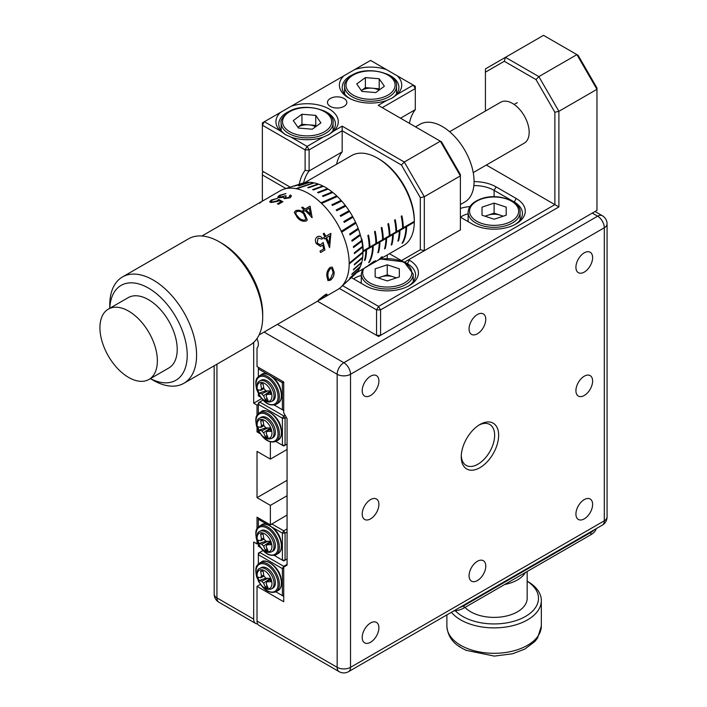 <?xml version="1.0" encoding="UTF-8"?>
<svg xmlns="http://www.w3.org/2000/svg" width="707" height="707" viewBox="0 0 707 707"><rect width="100%" height="100%" fill="white"/><g stroke="black" fill="none" stroke-linecap="round" stroke-linejoin="round"><path stroke-width="1.06" d="M459.895 646.613L458.737 646.198M458.401 645.915A46.008 26.566 180 0 0 461.574 647.939A46.008 26.566 180 0 0 465.082 649.768L466.567 650.467M455.352 610.804A44.391 25.629 -0 0 0 462.714 616.433A44.391 25.629 -0 0 0 524.629 616.919A44.391 25.629 -0 0 0 527.166 581.198M527.502 581.34L527.502 581.34A47.228 27.264 180 0 1 541.332 600.623A47.228 27.264 180 0 1 512.177 625.81A47.228 27.264 180 0 1 460.717 619.898A47.228 27.264 180 0 1 451.411 612.271M465.029 607.384A33.061 19.089 -0 0 0 470.729 611.802A33.061 19.089 -0 0 0 506.76 615.938A33.061 19.089 -0 0 0 527.166 598.308L527.166 571.512M525.442 572.502A33.061 19.089 180 0 1 504.63 584.521M558.892 206.939L554.88 204.623L554.88 112.272L558.892 111.308L558.892 206.939L380.569 309.887L380.569 335.339L596.955 210.403L596.955 89.329L558.892 111.308L538.849 76.603L576.921 54.633L578.096 55.305L596.955 87.977L596.955 89.329L576.921 54.633L543.524 35.35L505.461 57.329L538.849 76.603L536.021 79.599L504.285 61.279L505.461 57.329L485.426 68.897L485.426 111.034M317.496 301.235L376.566 335.339L380.569 335.339L378.572 336.488L376.566 335.339L376.566 309.887L339.378 288.421M342.559 285.628L378.572 306.414L380.569 309.887L376.566 309.887L378.572 306.414L554.88 204.623L486.328 165.04M504.285 61.279L485.426 72.167M554.88 112.272L536.021 79.599M474.07 181.619A31.17 17.993 180 0 1 496.111 186.887L516.145 198.455A31.17 17.993 180 0 1 516.145 223.898A31.17 17.993 180 0 1 472.064 223.898L460.381 217.155M515.094 224.481A28.333 16.358 0 0 0 522.438 213.487A28.333 16.358 0 0 0 514.139 201.919L494.105 190.36A28.333 16.358 0 0 0 473.858 185.561M408.619 259.761L409.291 260.149A31.17 17.993 180 0 1 409.291 285.593A31.17 17.993 180 0 1 365.21 285.593L351.379 277.612M408.239 286.176A28.333 16.358 0 0 0 415.583 275.182A28.333 16.358 0 0 0 407.285 263.614L404.616 262.076M468.131 220.778A16.526 9.545 0 0 0 467.097 221.035M468.131 213.841A16.526 9.545 0 0 0 460.557 217.252M361.277 282.473A16.526 9.545 0 0 0 360.243 282.729M361.277 275.536A16.526 9.545 0 0 0 353.694 278.947M469.943 206.559A28.333 16.358 0 0 0 460.381 208.424M395.929 278.037A12.09 6.982 0 0 0 393.286 276.852A12.09 6.982 0 0 0 381.197 276.852L378.112 277.886M396.388 277.886L387.242 274.837L381.197 276.852A12.09 6.982 0 0 0 378.572 278.037M399.34 268.837L387.242 264.807L375.161 268.846L375.161 276.905L387.259 280.926L399.34 276.897L399.34 268.837L399.34 276.897M387.242 274.837L387.242 264.807M502.783 216.342A12.09 6.982 0 0 0 500.149 215.158A12.09 6.982 0 0 0 488.06 215.158L484.967 216.192M503.251 216.192L494.105 213.143L488.06 215.158A12.09 6.982 0 0 0 485.426 216.342M506.194 207.142L494.105 203.121L482.015 207.151L482.024 215.211L494.113 219.241L506.203 215.202L506.194 207.142L506.203 215.202M494.105 213.143L494.105 203.121M259.08 334.959L315.578 302.34A57.143 32.99 -120 0 0 315.711 302.26L320.439 299.379C318.468 300.555 318.07 300.563 319.255 299.423L325.052 294.846C326.855 293.9 327.403 293.935 326.678 294.934L324.425 295.623L320.183 298.893L324.018 297.073L320.156 299.697L337.345 289.773A57.143 32.99 -120 0 0 340.686 287.334A57.143 32.99 -120 0 0 345.069 240.725A57.143 32.99 -120 0 0 308.773 193.63A57.143 32.99 -120 0 0 283.993 189.131A57.143 32.99 -120 0 0 280.202 190.802L269.455 197.006M330.204 280.343L327.942 280.573L326.864 276.207C326.493 272.752 327.58 269.809 330.134 267.37L332.281 267.113L334.128 272.009C334.349 275.332 333.041 278.107 330.204 280.343L327.907 280.555M329.577 247.715A57.143 32.99 -120 0 0 325.547 238.241L324.31 238.948A57.143 32.99 -120 0 0 323.62 237.57L324.858 236.854A57.143 32.99 -120 0 0 323.214 233.787L324.177 233.23A57.143 32.99 -120 0 1 325.812 236.306L330.885 233.381L329.577 247.715M317.434 236.677C319.414 235.776 321.172 236.403 322.701 238.551L321.738 239.099L318.132 238.065L317.169 243.022L320.315 244.878L323.196 242.474L324.928 249.969L320.545 252.505A57.143 32.99 -120 0 0 320.015 251.091L323.647 248.988L322.745 245.046L320.536 246.443L316.188 243.526C314.836 240.53 315.251 238.241 317.434 236.677L317.54 236.615M318.079 238.082L317.116 243.04L320.315 244.878M302.614 207.063A57.143 32.99 -120 0 1 305.017 209.086L310.081 206.152L311.99 217.668A57.143 32.99 -120 0 0 305.115 210.58L303.877 211.296A57.143 32.99 -120 0 0 302.817 210.35L304.054 209.634A57.143 32.99 -120 0 0 301.65 207.619L302.614 207.063L301.695 207.655M306.228 220.999C302.914 221.804 299.962 220.681 297.355 217.632L294.306 212.392L295.614 210.73C298.884 209.59 301.88 210.492 304.611 213.443L307.271 219.965L306.228 220.999M318.583 300.254L319.255 299.423M326.97 294.227L325.83 295.323M325.662 295.42L324.363 295.553L319.776 299.379M320.156 299.697L319.661 299.98M265.805 390.812L258.956 393.18A47.113 13.981 -15.2 0 0 261.837 393.799A4.286 2.474 -120 0 0 263.64 395.699A47.183 35.58 95.7 0 0 265.54 400.127L266.972 398.085M261.837 393.799L267.812 390.909M269.977 391.254L263.64 395.699M261.696 382.372A10.481 6.054 -120 0 0 257.675 391.236A10.481 6.054 -120 0 0 267.361 401.47A10.481 6.054 -120 0 0 271.382 392.606A10.481 6.054 -120 0 0 261.696 382.372A47.228 35.606 95.7 0 0 261.873 383.813A45.858 1.9 3 0 1 260.671 383.689A47.183 35.58 95.7 0 0 261.563 388.7A4.286 2.474 -120 0 0 260.812 390.352A47.183 14.776 163.5 0 1 257.931 389.716A45.858 42.508 -52 0 0 258.956 393.18M261.563 388.7L263.764 387.683M263.976 388.673L260.812 390.352M265.54 400.127A45.858 24.162 140.4 0 0 266.751 400.277A45.858 24.162 140.4 0 0 268.024 400.374A47.113 36.278 -83.1 0 1 266.106 395.947A4.286 2.474 -120 0 0 266.857 394.303A47.113 13.981 -15.2 0 0 270.754 394.365A45.858 20.247 82.8 0 1 269.729 390.9A47.183 14.776 163.5 0 1 265.832 390.856A4.286 2.474 -120 0 0 264.038 388.947A47.113 36.278 -83.1 0 1 263.154 383.936A45.858 1.9 3 0 1 261.873 383.813M270.136 392.341L266.857 394.303M271.603 401.47L272.937 400.701A11.807 6.814 -120 0 0 274.749 391.245A11.807 6.814 -120 0 0 261.13 380.251L259.796 381.02C257.277 381.621 256.5 384.97 257.472 391.068C261.343 399.853 266.053 403.317 271.603 401.47A11.807 6.814 -120 0 0 273.415 392.023A11.807 6.814 -120 0 0 259.796 381.02M262.916 550.559L259.69 552.423L283.728 566.307L287.069 564.372M258.355 581.083L258.842 582.011M275.88 591.847L282.393 595.603L282.393 568.614L258.355 554.739L258.355 563.965M284.064 566.881L283.728 566.307L282.393 568.614L283.728 568.614M258.355 554.739L259.69 552.423L258.355 553.192L258.355 554.739M283.728 595.603L282.393 595.603L283.728 596.381M286.406 417.466L285.071 418.235L285.071 445.224L287.069 444.076M344.009 106.395A9.677 5.585 0 0 0 346.845 102.444A9.677 5.585 0 0 0 340.862 97.274A9.677 5.585 0 0 0 330.319 98.485A9.677 5.585 0 0 0 327.482 102.444A9.677 5.585 0 0 0 333.457 107.605A9.677 5.585 0 0 0 344.009 106.395M348.516 97.813L348.516 97.813A31.17 17.993 180 0 1 343.796 75.861L291.116 106.271A31.17 17.993 180 0 1 329.144 108.993A31.17 17.993 180 0 1 333.863 130.954L342.17 126.155L404.28 162.018L440.346 141.197L378.236 105.334L386.543 100.535A31.17 17.993 180 0 1 348.516 97.813M354.569 69.639A31.17 17.993 180 0 1 386.543 69.639L370.556 60.413L343.796 75.861M397.307 75.861A31.17 17.993 180 0 1 397.307 94.323L413.295 85.087L386.543 69.639M391.395 98.485A28.333 16.358 0 0 0 398.889 87.403A28.333 16.358 0 0 0 390.591 75.835A28.333 16.358 0 0 0 386.296 73.802M354.808 73.802A28.333 16.358 0 0 0 342.215 87.403A28.333 16.358 0 0 0 349.567 98.397M280.352 130.954A31.17 17.993 180 0 1 280.352 112.493L264.365 121.719L280.352 130.954L285.398 134.639L291.116 137.167L307.103 146.402L323.09 137.167A31.17 17.993 180 0 1 291.116 137.167M280.352 112.493L291.116 106.271M327.951 135.117A28.333 16.358 0 0 0 335.445 124.034A28.333 16.358 0 0 0 327.147 112.466A28.333 16.358 0 0 0 322.852 110.433M291.364 110.433A28.333 16.358 0 0 0 278.77 124.034A28.333 16.358 0 0 0 286.264 135.117M271.603 438.481L272.937 437.713A11.807 6.814 -120 0 0 274.749 428.265A11.807 6.814 -120 0 0 261.13 417.263L259.796 418.04C257.277 418.632 256.5 421.982 257.472 428.08C261.343 436.864 266.053 440.337 271.603 438.481A11.807 6.814 -120 0 0 273.415 429.034A11.807 6.814 -120 0 0 259.796 418.04M270.136 429.361L266.857 431.314A4.286 2.474 -120 0 1 266.106 432.958A47.113 36.278 -83.1 0 0 268.024 437.386A45.858 24.162 140.4 0 1 266.751 437.297A45.858 24.162 140.4 0 1 265.54 437.138L266.972 435.105M261.696 419.392A10.481 6.054 -120 0 0 257.675 428.248A10.481 6.054 -120 0 0 267.361 438.481A10.481 6.054 -120 0 0 271.382 429.626A10.481 6.054 -120 0 0 261.696 419.392A47.228 35.606 95.7 0 0 261.873 420.833A45.858 1.9 3 0 1 260.671 420.709A47.183 35.58 95.7 0 0 261.563 425.72A4.286 2.474 -120 0 0 260.812 427.364A47.183 14.776 163.5 0 1 257.931 426.736A45.858 42.508 -52 0 0 258.956 430.201A47.113 13.981 -15.2 0 0 261.837 430.81A4.286 2.474 -120 0 0 263.64 432.711A47.183 35.58 95.7 0 0 265.54 437.138M270.136 542.729L266.857 544.682A4.286 2.474 -120 0 1 266.106 546.325A47.113 36.278 -83.1 0 0 268.024 550.753A45.858 24.162 140.4 0 1 266.751 550.656A45.858 24.162 140.4 0 1 265.54 550.506L266.972 548.464M261.696 532.751A10.481 6.054 -120 0 0 257.675 541.615A10.481 6.054 -120 0 0 267.361 551.849A10.481 6.054 -120 0 0 271.382 542.985A10.481 6.054 -120 0 0 261.696 532.751A47.228 35.606 95.7 0 0 261.873 534.192A45.858 1.9 3 0 1 260.671 534.068A47.183 35.58 95.7 0 0 261.563 539.079A4.286 2.474 -120 0 0 260.812 540.731A47.183 14.776 163.5 0 1 257.931 540.104A45.858 42.508 -52 0 0 258.956 543.559A47.113 13.981 -15.2 0 0 261.837 544.178A4.286 2.474 -120 0 0 263.64 546.078A47.183 35.58 95.7 0 0 265.54 550.506M271.603 551.849L272.937 551.08A11.807 6.814 -120 0 0 274.749 541.624A11.807 6.814 -120 0 0 261.13 530.63L259.796 531.399C257.277 532 256.5 535.349 257.472 541.447C261.343 550.232 266.053 553.696 271.603 551.849A11.807 6.814 -120 0 0 273.415 542.402A11.807 6.814 -120 0 0 259.796 531.399M150.414 378.616A54.784 31.629 -120 0 0 187.214 354.074A54.784 31.629 -120 0 0 148.488 288.103A54.784 31.629 -120 0 0 109.806 308.27M153.163 380.251L150.37 378.643L153.163 380.251A61.394 35.447 60 0 0 183.864 383.291A61.394 35.447 60 0 0 193.276 334.102A61.394 35.447 60 0 0 153.163 279.999A61.394 35.447 60 0 0 122.47 276.958A61.394 35.447 60 0 0 109.753 305.062L109.753 308.296M221.954 243.376L219.285 241.829L221.954 243.376A57.612 33.264 60 0 1 262.695 313.935L262.695 317.019A61.394 35.447 -120 0 0 219.285 241.829L219.285 241.829A61.394 35.447 -120 0 0 188.592 238.789L122.47 276.958M183.864 383.291L249.978 345.122A61.394 35.447 -120 0 0 262.695 317.019M377.114 260.812A51.947 29.994 -120 0 0 377.6 260.538L403.538 245.559A51.947 29.994 -120 0 0 414.293 222.166L414.293 221.397A51.947 29.994 -120 0 0 377.565 158.156L378.899 158.934A50.056 28.899 60 0 1 414.302 220.239L414.302 221.706M378.899 158.934L377.565 158.156A51.947 29.994 -120 0 0 351.591 155.584L304.699 182.662M362.93 251.816L365.873 250.119A51.947 29.994 60 0 1 364.503 260.441L365.166 260.061A51.947 29.994 -120 0 0 366.544 249.73L372.554 246.266A51.947 29.994 60 0 1 368.683 262.597L369.354 262.209A51.947 29.994 -120 0 0 373.225 245.877L379.235 242.404A51.947 29.994 60 0 1 377.856 252.735L378.528 252.346A51.947 29.994 -120 0 0 379.898 242.024L385.916 238.551A51.947 29.994 60 0 1 384.537 248.882L385.209 248.493A51.947 29.994 -120 0 0 386.579 238.171L392.588 234.697A51.947 29.994 60 0 1 391.218 245.02L391.881 244.64A51.947 29.994 -120 0 0 393.26 234.309L399.269 230.844A51.947 29.994 60 0 1 397.891 241.167L398.562 240.778A51.947 29.994 -120 0 0 399.941 230.455L405.951 226.982A51.947 29.994 60 0 1 402.08 243.314L402.743 242.934A51.947 29.994 -120 0 0 406.613 226.602L414.293 222.086L414.293 221.318M361.418 239.213L361.834 238.975A51.947 29.994 -120 0 1 363.204 250.888L369.213 247.423A51.947 29.994 60 0 0 367.843 235.502L368.506 235.122A51.947 29.994 -120 0 1 369.885 247.035L375.894 243.562A51.947 29.994 60 0 0 374.516 231.649L375.187 231.269A51.947 29.994 -120 0 1 376.566 243.181L382.575 239.708A51.947 29.994 60 0 0 381.197 227.795L381.868 227.407A51.947 29.994 -120 0 1 383.238 239.32L389.248 235.855A51.947 29.994 60 0 0 387.878 223.942L388.541 223.553A51.947 29.994 -120 0 1 389.919 235.466L395.929 231.993A51.947 29.994 60 0 0 394.559 220.08L395.222 219.7A51.947 29.994 -120 0 1 396.6 231.613L402.61 228.14A51.947 29.994 60 0 0 401.231 216.227L401.903 215.838A51.947 29.994 -120 0 1 403.273 227.751L414.293 221.397M327.792 189.193L327.491 188.619A52.981 30.587 -120 0 0 325.476 187.39A52.981 30.587 -120 0 0 323.452 186.286L313.325 189.971A55.473 32.027 -120 0 0 312.662 189.635L322.79 185.95A52.981 30.587 -120 0 0 318.786 184.227L308.429 187.815A55.473 32.027 -120 0 0 307.775 187.576L318.123 183.988A52.981 30.587 -120 0 0 314.217 182.892L296.958 188.654A55.473 32.027 60 0 0 296.33 188.53L313.581 182.76A52.981 30.587 -120 0 0 309.825 182.309L299.052 185.817A55.473 32.027 -120 0 0 298.451 185.8L309.224 182.291A52.981 30.587 -120 0 0 305.68 182.494L294.722 186.012A55.473 32.027 -120 0 0 294.156 186.1L305.124 182.583A52.981 30.587 -120 0 0 302.49 183.219L283.993 189.131M340.686 287.334L355.055 274.263A52.981 30.587 -120 0 0 355.586 273.768L355.568 273.742M349.585 211.517L349.09 210.713L340.2 215.573A55.473 32.027 -120 0 1 340.712 216.36L349.612 211.499A52.981 30.587 -120 0 1 352.554 216.395L343.823 221.521A55.473 32.027 -120 0 1 344.282 222.352L353.005 217.217A52.981 30.587 -120 0 1 355.586 222.298L341.552 231.127A55.473 32.027 60 0 1 341.949 231.984L355.975 223.147A52.981 30.587 -120 0 1 358.14 228.334L349.665 234.026A55.473 32.027 -120 0 1 349.992 234.892L358.458 229.192A52.981 30.587 -120 0 1 360.181 234.406L351.803 240.389A55.473 32.027 -120 0 1 352.051 241.246L360.429 235.263A52.981 30.587 -120 0 1 361.675 240.415L353.367 246.681A55.473 32.027 -120 0 1 353.535 247.521L361.843 241.264A52.981 30.587 -120 0 1 362.594 246.275L354.331 252.814A55.473 32.027 -120 0 1 354.41 253.627L362.682 247.088A52.981 30.587 -120 0 1 362.93 251.886L349.452 263.004A55.473 32.027 60 0 1 349.452 263.773L362.93 252.664A52.981 30.587 -120 0 1 362.682 257.171L354.41 264.215A55.473 32.027 -120 0 1 354.331 264.939L362.594 257.887A52.981 30.587 -120 0 1 361.843 262.032L353.535 269.305A55.473 32.027 -120 0 1 353.367 269.959L361.675 262.677A52.981 30.587 -120 0 1 360.429 266.389L352.051 273.874A55.473 32.027 -120 0 1 351.803 274.449L360.181 266.963A52.981 30.587 -120 0 1 358.458 270.198L349.992 277.851A55.473 32.027 -120 0 1 349.665 278.346L358.14 270.684A52.981 30.587 -120 0 1 355.975 273.37L341.949 286.123A55.473 32.027 60 0 1 341.552 286.521L355.586 273.768M349.09 210.713A52.981 30.587 -120 0 0 345.829 206.082L336.753 210.695A55.473 32.027 -120 0 0 336.196 209.952L345.263 205.348A52.981 30.587 -120 0 0 341.728 201.053L332.458 205.428A55.473 32.027 -120 0 0 331.857 204.756L341.119 200.381A52.981 30.587 -120 0 0 337.363 196.493L321.897 203.289A55.473 32.027 60 0 0 321.261 202.688L336.735 195.892A52.981 30.587 -120 0 0 332.82 192.472L323.134 196.449A55.473 32.027 -120 0 0 322.48 195.919L332.166 191.951A52.981 30.587 -120 0 0 328.163 189.052L318.256 192.87A55.473 32.027 -120 0 0 317.584 192.428L327.491 188.619M148.956 379.456L168.796 368.002A40.617 23.446 -120 0 0 175.027 335.454A40.617 23.446 -120 0 0 148.488 299.671A40.617 23.446 -120 0 0 128.188 297.656L108.339 309.109A40.617 23.446 -120 0 0 99.934 327.703A40.617 23.446 -120 0 0 128.647 377.441A40.617 23.446 -120 0 0 148.956 379.456A40.617 23.446 -120 0 0 157.369 360.862A40.617 23.446 -120 0 0 128.647 311.124A40.617 23.446 -120 0 0 108.339 309.109M473.23 172.605L524.276 143.132A23.614 13.636 -120 0 0 527.899 124.211A23.614 13.636 -120 0 0 512.469 103.408A23.614 13.636 -120 0 0 500.671 102.232L449.617 131.714M460.381 204.562L464.782 202.025A44.859 25.903 -120 0 0 471.657 166.074A44.859 25.903 -120 0 0 442.352 126.544A44.859 25.903 -120 0 0 419.914 124.317L415.513 126.862M361.781 239.01A51.858 29.941 60 0 1 363.142 250.852L363.204 250.888M368.453 235.148A51.858 29.941 60 0 1 369.823 246.999L369.885 247.035M375.134 231.295A51.858 29.941 60 0 1 376.495 243.137L376.566 243.181M381.815 227.442A51.858 29.941 60 0 1 383.176 239.284L383.238 239.32M388.488 223.58A51.858 29.941 60 0 1 389.857 235.431L389.919 235.466M395.169 219.727A51.858 29.941 60 0 1 396.53 231.578L396.6 231.613M362.93 251.745L365.873 250.119M366.544 249.73L372.554 246.266M373.225 245.877L379.235 242.404M379.898 242.024L385.916 238.551M386.579 238.171L392.588 234.697M393.26 234.309L399.269 230.844M399.941 230.455L405.951 226.982M406.613 226.602L414.293 222.166M285.204 195.751A57.143 32.99 -120 0 1 286.255 196.016L285.213 198.084L289.004 197.403L289.631 195.565L290.595 195.008L291.434 196.033L290.1 197.81L284.249 198.64L283.374 197.315L278.903 197.801L277.683 197.147L279.406 195.344L285.884 193.568L280.396 195.415L279.778 197.235L285.221 195.839L279.795 197.324L279.035 196.829L279.795 197.324M284.691 197.686L285.23 198.172L289.022 197.492L289.649 195.645M289.985 196.21L289.631 195.565M277.409 203.846L281.041 201.751L278.876 200.549L277.824 201.336L271.117 202.52L269.659 201.769L271.355 199.993L277.4 198.375L272.301 200.081L271.117 201.442L272.115 201.972L276.941 200.956L278.77 199.471L282.871 201.725L278.487 204.252A57.143 32.99 -120 0 0 277.409 203.846M269.367 197.165L261.219 201.76M259.716 203.165C261.97 201.389 262.023 201.186 259.876 202.547L201.937 235.988M362.682 247.088L362.302 246.504M362.93 252.664L362.603 252.16M323.037 186.445L322.79 185.95M332.705 192.631L332.166 191.951M337.274 196.608L336.735 195.892M341.649 201.133L341.119 200.381M345.776 206.126L345.263 205.348M353.005 217.217L352.537 216.395M355.975 223.147L355.506 222.343M358.458 229.192L357.998 228.423M360.429 235.263L359.978 234.547M361.843 241.264L361.427 240.601M366.367 266.725C364.229 268.183 364.352 268.183 366.739 266.716L373.853 261.431L375.673 260.786L372.536 263.455L376.637 261.095A51.947 29.994 -120 0 0 381.25 257.251L382.204 256.703A51.947 29.994 -120 0 1 377.6 260.538M372.536 263.455L372.032 263.738M401.85 215.874A51.858 29.941 60 0 1 403.211 227.716L403.273 227.751M402.743 242.934L402.69 242.863A51.858 29.941 -120 0 0 406.552 226.558L405.88 226.947M402.69 242.863L402.168 243.164M398.562 240.778L398.501 240.725A51.858 29.941 -120 0 0 399.87 230.42L399.208 230.8M398.501 240.725L397.926 241.052M391.881 244.64L391.819 244.578A51.858 29.941 -120 0 0 393.198 234.273L392.526 234.662M391.819 244.578L391.245 244.914M385.209 248.493L385.138 248.44A51.858 29.941 -120 0 0 386.517 238.126L385.845 238.515M385.138 248.44L384.564 248.767M378.528 252.346L378.466 252.293A51.858 29.941 -120 0 0 379.836 241.988L379.173 242.368M378.466 252.293L377.892 252.62M369.354 262.209L369.293 262.147A51.858 29.941 -120 0 0 373.155 245.842L372.492 246.222M369.293 262.147L368.771 262.447M365.166 260.061L365.104 259.999A51.858 29.941 -120 0 0 366.482 249.695L365.811 250.084M365.104 259.999L364.529 260.335M332.237 267.096L334.066 271.974C334.278 275.288 332.97 278.063 330.134 280.29M331.804 268.572L330.178 268.704L328.057 272.23L327.756 275.615L328.684 279.292M330.178 268.704L328.128 272.266L327.827 275.659L328.711 279.309L330.302 279.177L333.174 272.575L331.839 268.589L330.24 268.731M325.547 238.241L324.31 238.939M325.812 236.306L325.759 236.324A57.046 32.937 -120 0 0 324.124 233.257M330.832 233.398L329.568 247.689M329.692 235.846L329.108 243.615A57.046 32.937 -120 0 0 326.448 237.702L329.692 235.846L326.448 237.702M329.17 243.606A57.143 32.99 -120 0 0 326.501 237.685M322.745 245.046L320.483 246.451M317.39 236.695C319.37 235.802 321.119 236.421 322.648 238.568L321.738 239.09M323.143 242.492L324.875 249.969L320.536 252.479M302.861 210.386L304.054 209.634M305.017 209.086L305 209.148A57.046 32.937 -120 0 0 302.596 207.133M305 209.148L310.064 206.223L312.149 217.606M310.444 214.336L310.417 214.398A57.046 32.937 -120 0 0 306.051 210.094L309.251 208.194L310.444 214.336A57.143 32.99 -120 0 0 306.069 210.032M294.306 212.392L295.606 210.801C298.973 209.714 301.969 210.615 304.593 213.505L307.253 219.992M295.756 212.798L296.136 214.53L298.292 217.146C300.316 219.532 302.614 220.46 305.177 219.948L305.945 219.143L303.657 214C301.659 211.685 299.326 210.898 296.657 211.623L295.765 212.772L296.153 214.468L298.319 217.084C300.351 219.479 302.649 220.416 305.203 219.895L305.928 219.17M290.595 195.008L291.434 196.033M277.701 197.191L279.433 195.424L285.902 193.656M286.167 196.069A57.046 32.937 -120 0 0 285.221 195.839M284.7 197.721L285.23 198.172M289.684 195.627L290.604 195.097M277.506 203.881L281.041 201.751M269.676 201.804L271.382 200.072L277.418 198.464M271.126 201.486L272.133 202.061L276.958 201.044L278.788 199.56L282.888 201.804M323.17 297.603L320.386 299.3C318.415 300.475 318.017 300.484 319.202 299.353M326.943 294.192L326.616 294.863M320.13 298.822L319.714 299.361M379.491 259.036A51.761 29.88 -120 0 0 381.7 256.995M375.585 260.742L374.18 262.164M373.093 261.997L374.507 261.67L369.593 264.498M369.717 264.391L367.172 266.406M366.146 267.131L373.04 263.084C374.887 261.705 374.94 261.396 373.208 262.147L369.823 264.551M216.943 364.193L216.943 597.919A9.447 5.453 0 0 1 214.177 594.066L214.177 365.793M253.68 619.129A9.447 5.453 120 0 0 255.634 623.45L218.905 602.249A9.447 5.453 -60 0 1 216.943 597.919L253.68 619.129L253.68 542.013L257.021 543.939L258.011 543.365M255.634 623.45A9.447 5.453 120 0 0 257.613 623.892M257.021 543.939L257.021 540.961M257.021 528.633L257.021 517.179L270.374 524.894L287.069 515.023M270.374 524.894L270.374 505.381L287.069 495.74M270.374 505.381L257.021 497.666L287.069 480.318M257.021 497.666L257.021 451.402L270.374 459.108L287.069 449.466M270.374 459.108L270.374 441.972M260.07 433.647L257.021 431.889L258.355 431.12M257.021 415.274L257.021 405.129L258.355 404.36L258.355 413.586M257.021 431.889L257.021 427.594M257.021 405.129L253.68 403.202L261.563 398.651M253.68 403.202L253.68 342.4M459.612 607.534A18.886 10.905 0 0 0 464.057 605.634L464.057 607.949A18.886 10.905 180 0 1 453.594 611.016M464.057 605.634L590.946 532.371A18.886 10.905 0 0 0 594.242 529.808M596.257 528.642A18.886 10.905 180 0 1 590.946 534.686L590.946 532.371M464.057 607.949L590.946 534.686M258.355 517.948L258.355 526.954M258.921 518.275L258.355 519.265L267.635 524.621M271.709 523.887L283.728 530.824L282.393 533.14L272.708 527.546M287.069 531.982L285.071 533.14L283.728 530.824L287.069 528.898M261.873 534.192A45.858 1.9 3 0 0 263.154 534.324A47.113 36.278 -83.1 0 0 264.038 539.326A4.286 2.474 -120 0 1 265.832 541.235A47.183 14.776 163.5 0 0 269.729 541.279A45.858 20.247 82.8 0 0 270.754 544.744A47.113 13.981 -15.2 0 1 266.857 544.682M269.977 541.633L263.64 546.078M261.837 544.178L267.812 541.288M263.976 539.052L260.812 540.731M261.563 539.079L263.764 538.062M258.956 543.559L265.805 541.191M274.281 555.446L282.393 560.13L285.071 560.13L283.728 560.907L282.393 560.13L282.393 533.14L285.071 533.14L285.071 560.13L287.069 558.981M258.355 544.072L258.355 546.255L260.335 547.395M275.88 441.468L283.728 446.002L285.071 445.224L282.393 445.224L282.393 418.235L258.355 404.36L259.69 402.044L283.728 415.919L285.071 415.15M258.355 430.704L258.842 431.623M262.916 400.18L258.355 402.813L258.355 404.36M282.393 418.235L283.728 415.919L285.071 418.235L282.393 418.235M261.873 420.833A45.858 1.9 3 0 0 263.154 420.957A47.113 36.278 -83.1 0 0 264.038 425.968A4.286 2.474 -120 0 1 265.832 427.868A47.183 14.776 163.5 0 0 269.729 427.921A45.858 20.247 82.8 0 0 270.754 431.385A47.113 13.981 -15.2 0 1 266.857 431.314M261.563 425.72L263.764 424.695M269.977 428.265L263.64 432.711M258.956 430.201L265.805 427.832M263.976 425.685L260.812 427.364M261.837 430.81L267.812 427.929M290.197 187.152L262.359 171.076L262.359 125.192L264.365 121.719L262.359 122.877L262.359 125.192L305.106 149.866L309.109 149.866L309.109 170.97L342.17 151.881A61.394 35.447 -120 0 0 336.567 164.263M285.902 188.522L262.359 174.929L262.359 172.614L263.693 171.845M262.359 174.929L262.359 201.106M400.516 118.193L415.301 109.656L415.301 88.561L382.24 107.65M299.273 184.253A64.222 37.082 60 0 1 305.106 170.307L305.106 149.866L307.103 146.402L309.109 149.866L342.17 130.777L342.17 151.881M389.442 253.698L401.443 260.627L420.312 249.739L420.312 197.677L401.443 165.005L342.17 130.777L342.17 126.155M420.312 249.739L424.315 250.702L460.381 229.881L460.381 175.893L424.315 196.714L424.315 250.702L404.28 262.27L401.443 260.627M441.522 141.868L460.381 174.541L460.381 175.893L440.346 141.197L441.522 141.868M401.443 165.005L404.28 162.018L424.315 196.714L420.312 197.677M305.106 170.307L309.109 170.97A61.394 35.447 -120 0 0 303.612 182.901M409.433 123.345A61.394 35.447 60 0 1 415.301 109.656M323.09 137.167L328.817 134.639L333.863 130.954M415.301 88.561L415.301 86.245L413.295 85.087L415.301 88.561M386.543 100.535L392.261 98.008L397.307 94.323M379.199 78.76L384.369 86.254L375.717 92.582L361.904 91.415L356.743 83.93L365.386 77.602L379.199 78.76L379.199 88.79L379.774 89.612M365.386 87.633L361.339 90.593A12.09 6.982 0 0 1 372.297 88.207L365.386 87.633L365.386 77.602M379.199 88.79L372.297 88.207A12.09 6.982 0 0 1 379.04 90.142M315.755 115.391L320.925 122.877L312.273 129.204L298.46 128.047L293.29 120.561L301.942 114.234L315.755 115.391L315.755 125.422L316.321 126.244M301.942 124.255L297.894 127.225A12.09 6.982 0 0 1 308.844 124.839L301.942 124.255L301.942 114.234M315.755 125.422L308.844 124.839A12.09 6.982 0 0 1 315.596 126.774M479.947 424.483L479.947 424.483A26.442 15.271 -60 0 1 498.647 435.282A26.442 15.271 -60 0 1 479.947 467.672A26.442 15.271 -60 0 1 461.247 456.872A26.442 15.271 -60 0 1 479.947 424.483L479.947 424.483M461.273 455.67A23.614 13.636 120 0 0 466.134 465.374A23.614 13.636 120 0 0 477.941 464.199A23.614 13.636 120 0 0 493.371 443.395A23.614 13.636 120 0 0 489.748 424.474A23.614 13.636 120 0 0 478.913 425.11M370.556 642.265A11.807 6.814 120 0 0 378.263 631.864A11.807 6.814 120 0 0 376.46 622.399A11.807 6.814 120 0 0 370.556 622.982A11.807 6.814 120 0 0 362.841 633.384A11.807 6.814 120 0 0 364.653 642.849A11.807 6.814 120 0 0 370.556 642.265M370.556 518.876A11.807 6.814 120 0 0 378.263 508.474A11.807 6.814 120 0 0 376.46 499.009A11.807 6.814 120 0 0 370.556 499.593A11.807 6.814 120 0 0 362.841 510.003A11.807 6.814 120 0 0 364.653 519.459A11.807 6.814 120 0 0 370.556 518.876M370.556 395.487A11.807 6.814 120 0 0 378.263 385.085A11.807 6.814 120 0 0 376.46 375.62A11.807 6.814 120 0 0 370.556 376.204A11.807 6.814 120 0 0 362.841 386.614A11.807 6.814 120 0 0 364.653 396.07A11.807 6.814 120 0 0 370.556 395.487M477.411 333.792A11.807 6.814 120 0 0 485.126 323.391A11.807 6.814 120 0 0 483.314 313.926A11.807 6.814 120 0 0 477.411 314.518A11.807 6.814 120 0 0 469.695 324.92A11.807 6.814 120 0 0 471.507 334.376A11.807 6.814 120 0 0 477.411 333.792M584.265 272.098A11.807 6.814 120 0 0 591.98 261.696A11.807 6.814 120 0 0 590.168 252.24A11.807 6.814 120 0 0 584.265 252.823A11.807 6.814 120 0 0 576.558 263.225A11.807 6.814 120 0 0 578.361 272.681A11.807 6.814 120 0 0 584.265 272.098M584.265 395.487A11.807 6.814 120 0 0 591.98 385.085A11.807 6.814 120 0 0 590.168 375.62A11.807 6.814 120 0 0 584.265 376.212A11.807 6.814 120 0 0 576.558 386.614A11.807 6.814 120 0 0 578.361 396.07A11.807 6.814 120 0 0 584.265 395.487M584.265 518.876A11.807 6.814 120 0 0 591.98 508.474A11.807 6.814 120 0 0 590.168 499.009A11.807 6.814 120 0 0 584.265 499.602A11.807 6.814 120 0 0 576.558 510.003A11.807 6.814 120 0 0 578.361 519.459A11.807 6.814 120 0 0 584.265 518.876M477.411 580.571A11.807 6.814 120 0 0 485.126 570.169A11.807 6.814 120 0 0 483.314 560.704A11.807 6.814 120 0 0 477.411 561.287A11.807 6.814 120 0 0 469.695 571.698A11.807 6.814 120 0 0 471.507 581.154A11.807 6.814 120 0 0 477.411 580.571M257.021 338.52L257.021 338.803A9.447 5.453 -120 0 1 257.021 348.056L257.021 366.571L283.728 381.992L283.728 412.835L287.069 418.624L287.069 565.149L283.728 567.076L283.728 601.781L257.021 586.35L260.344 584.433M258.974 625.377A9.447 5.453 -60 0 1 257.021 621.055L337.159 667.328A9.447 5.453 120 0 0 339.113 671.65L258.974 625.377M257.021 586.35L257.021 621.055M267.635 374.242L258.355 368.886L258.355 376.575M258.355 393.693L258.355 395.876L260.335 397.016M274.281 405.067L282.393 409.751L282.393 382.761L272.708 377.167M283.728 409.751L282.393 409.751L283.728 410.528M283.065 381.603L282.393 382.761L283.728 382.761M258.355 367.34L258.355 368.886L259.018 367.728M265.805 578.211L258.956 580.58A47.113 13.981 -15.2 0 0 261.837 581.189A4.286 2.474 -120 0 0 263.64 583.098A47.183 35.58 95.7 0 0 265.54 587.517L266.972 585.484M261.837 581.189L267.812 578.308M269.977 578.644L263.64 583.098M261.696 569.771A10.481 6.054 -120 0 0 257.675 578.626A10.481 6.054 -120 0 0 267.361 588.86A10.481 6.054 -120 0 0 271.382 580.005A10.481 6.054 -120 0 0 261.696 569.771A47.228 35.606 95.7 0 0 261.873 571.212A45.858 1.9 3 0 1 260.671 571.088A47.183 35.58 95.7 0 0 261.563 576.099A4.286 2.474 -120 0 0 260.812 577.743A47.183 14.776 163.5 0 1 257.931 577.115A45.858 42.508 -52 0 0 258.956 580.58M261.563 576.099L263.764 575.074M263.976 576.064L260.812 577.743M265.54 587.517A45.858 24.162 140.4 0 0 266.751 587.676A45.858 24.162 140.4 0 0 268.024 587.764A47.113 36.278 -83.1 0 1 266.106 583.337A4.286 2.474 -120 0 0 266.857 581.693A47.113 13.981 -15.2 0 0 270.754 581.764A45.858 20.247 82.8 0 1 269.729 578.299A47.183 14.776 163.5 0 1 265.832 578.246A4.286 2.474 -120 0 0 264.038 576.346A47.113 36.278 -83.1 0 1 263.154 571.336A45.858 1.9 3 0 1 261.873 571.212M270.136 579.74L266.857 581.693M271.603 588.869L272.937 588.091A11.807 6.814 -120 0 0 274.749 578.644A11.807 6.814 -120 0 0 261.13 567.65L259.796 568.419C257.277 569.011 256.5 572.361 257.472 578.459C261.343 587.243 266.053 590.716 271.603 588.869A11.807 6.814 -120 0 0 273.415 579.413A11.807 6.814 -120 0 0 259.796 568.419M458.728 646.198C451.49 641.399 447.54 634.674 446.886 626.04A47.228 27.264 -0 0 0 460.717 645.314A47.228 27.264 -0 0 0 512.177 651.227A47.228 27.264 -0 0 0 541.332 626.04L537.594 638.006L534.837 641.514L524.762 649.106L512.725 653.745L494.352 656.096L465.754 650.254M514.139 202.352L516.145 198.455M496.111 186.887L494.105 190.36L494.105 196.74M409.291 260.149L407.285 264.047M387.25 258.435L387.25 254.962M413.224 281.722L413.224 274.024A25.973 14.997 180 0 1 400.25 287.007A25.973 14.997 180 0 1 374.268 287.015A25.973 14.997 180 0 1 361.277 274.024L362.497 269.261M363.928 268.43A24.559 14.175 0 0 0 371.758 283.869A24.559 14.175 0 0 0 399.535 285.142A24.559 14.175 0 0 0 409.662 267.069A24.559 14.175 0 0 0 379.553 259.407M507.105 225.321A25.973 14.997 180 0 1 481.122 225.321A25.973 14.997 180 0 1 468.131 212.33C468.343 206.435 472.762 201.893 481.37 198.711C497.931 192.587 521.298 201.186 520.078 212.33A25.973 14.997 180 0 1 507.105 225.321M481.821 198.906A24.559 14.175 0 0 0 472.842 218.269A24.559 14.175 0 0 0 506.398 223.456A24.559 14.175 0 0 0 515.368 204.084A24.559 14.175 0 0 0 481.821 198.906M261.44 374.622C264.268 370.804 277.931 377.618 280.794 389.681C282.455 396.618 281.51 401.134 277.975 403.246A16.526 9.545 -120 0 0 280.511 390.017A16.526 9.545 -120 0 0 261.44 374.622L259.442 375.771A16.526 9.545 60 0 1 278.505 391.174A16.526 9.545 60 0 1 275.969 404.404C268.466 406.728 262.014 401.709 256.614 389.336C254.423 378.351 257.313 377.909 259.442 375.771M260.98 397.608A15.581 8.997 -120 0 0 274.051 404.333A15.581 8.997 -120 0 0 277.224 391.492A15.581 8.997 -120 0 0 262.827 376.283A15.581 8.997 -120 0 0 256.853 389.451A15.581 8.997 -120 0 0 257.834 392.155M333.077 130.574L333.077 122.877A25.973 14.997 180 0 1 327.5 132.165A25.973 14.997 180 0 1 298.593 137.043A25.973 14.997 180 0 1 281.13 122.877L281.13 130.574M326.387 130.503A24.559 14.175 0 0 0 322.321 110.592A24.559 14.175 0 0 0 287.829 112.934A24.559 14.175 0 0 0 291.894 132.854A24.559 14.175 0 0 0 326.387 130.503M396.53 93.943L396.53 86.245A25.973 14.997 180 0 1 390.944 95.533A25.973 14.997 180 0 1 362.037 100.412A25.973 14.997 180 0 1 344.583 86.245L344.583 93.943M389.831 93.872A24.559 14.175 0 0 0 385.766 73.961A24.559 14.175 0 0 0 351.273 76.312A24.559 14.175 0 0 0 355.338 96.223A24.559 14.175 0 0 0 389.831 93.872M280.511 427.028A16.526 9.545 -120 0 0 261.44 411.633C264.268 407.815 277.931 414.629 280.794 426.701C282.455 433.63 281.51 438.154 277.975 440.267A16.526 9.545 -120 0 0 280.511 427.028M260.98 434.619A15.581 8.997 -120 0 0 274.051 441.354A15.581 8.997 -120 0 0 277.224 428.513A15.581 8.997 -120 0 0 262.827 413.303A15.581 8.997 -120 0 0 256.853 426.471A15.581 8.997 -120 0 0 257.834 429.167M261.44 411.633L259.442 412.791A16.526 9.545 60 0 1 278.505 428.186A16.526 9.545 60 0 1 275.969 441.415L277.975 440.267M261.44 525.001C264.268 521.183 277.931 527.996 280.794 540.068C282.455 546.997 281.51 551.513 277.975 553.625A16.526 9.545 -120 0 0 280.511 540.395A16.526 9.545 -120 0 0 261.44 525.001L259.442 526.158A16.526 9.545 60 0 1 278.505 541.553A16.526 9.545 60 0 1 275.969 554.783C268.466 557.107 262.014 552.087 256.614 539.715C254.423 528.739 257.313 528.288 259.442 526.158M260.98 547.987A15.581 8.997 -120 0 0 274.051 554.712A15.581 8.997 -120 0 0 277.224 541.871A15.581 8.997 -120 0 0 262.827 526.662A15.581 8.997 -120 0 0 256.853 539.83A15.581 8.997 -120 0 0 257.834 542.534M402.61 228.069L403.211 227.716M395.929 231.923L396.53 231.578M389.248 235.776L389.857 235.431M382.575 239.638L383.176 239.284M375.894 243.491L376.495 243.137M369.213 247.344L369.823 246.999M607.066 516.95A9.447 5.453 180 0 1 604.299 520.803A9.447 5.453 60 0 1 602.346 525.124A9.447 9.447 0 0 0 607.066 516.95L607.066 223.898A9.447 5.453 180 0 1 604.299 227.76L350.522 374.277L350.522 667.328L604.299 520.803L604.299 227.76A9.447 5.453 60 0 0 597.627 216.192L592.28 213.107M277.427 324.372L343.841 362.709L597.627 216.192A9.447 5.453 120 0 1 602.346 215.723L595.047 211.508M339.113 671.65A9.447 9.447 0 0 0 348.56 671.65A9.447 5.453 60 0 0 350.522 667.328A9.447 5.453 180 0 1 337.159 667.328L337.159 374.277A9.447 5.453 180 0 0 350.522 374.277A9.447 5.453 60 0 0 343.841 362.709A9.447 5.453 120 0 0 337.159 374.277L264.073 332.078M261.44 562.012C264.268 558.194 277.931 565.008 280.794 577.08C282.455 584.009 281.51 588.533 277.975 590.645A16.526 9.545 -120 0 0 280.511 577.407A16.526 9.545 -120 0 0 261.44 562.012L259.442 563.17A16.526 9.545 60 0 1 278.505 578.565A16.526 9.545 60 0 1 275.969 591.803C268.466 594.127 262.014 589.108 256.614 576.735C254.423 565.75 257.313 565.308 259.442 563.17M260.98 584.998A15.581 8.997 -120 0 0 274.051 591.732A15.581 8.997 -120 0 0 277.224 578.892A15.581 8.997 -120 0 0 262.827 563.682A15.581 8.997 -120 0 0 256.853 576.85A15.581 8.997 -120 0 0 257.834 579.554M446.886 614.887L446.886 626.04M541.332 600.623L541.332 626.04M361.277 283.321L361.277 274.024M413.224 274.024L404.333 262.235M403.52 261.829L380.26 259.001M468.131 221.627L468.131 212.33M520.078 220.027L520.078 212.33M517.338 102.736A14.997 14.997 0 0 0 514.166 104.477M277.975 403.246L275.969 404.404M333.077 122.877C334.915 109.108 300.988 101.463 286.989 112.952C282.252 117.539 280.299 120.853 281.13 122.877M396.53 86.245C398.359 72.476 364.432 64.832 350.442 76.321C345.705 80.916 343.752 84.221 344.583 86.245M259.442 412.791C257.313 414.929 254.423 415.371 256.614 426.356C262.014 438.729 268.466 443.749 275.969 441.415M365.546 267.493L356.646 272.637M214.177 594.066A9.447 9.447 0 0 0 218.905 602.249M277.975 553.625L275.969 554.783M607.066 223.898A9.447 9.447 0 0 0 602.346 215.723M348.56 671.65L602.346 525.124M277.975 590.645L275.969 591.803"/></g></svg>
